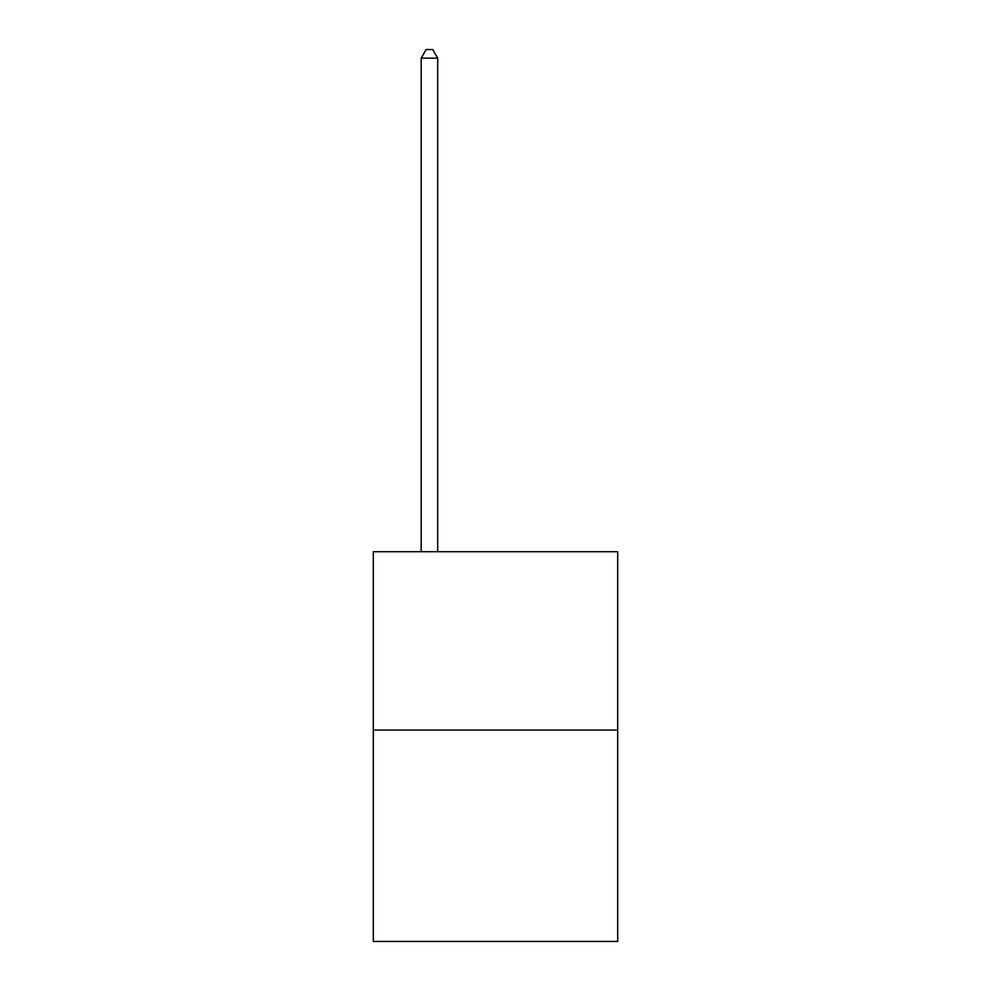 <?xml version="1.0" encoding="UTF-8"?>
<svg xmlns="http://www.w3.org/2000/svg" width="991" height="991" viewBox="0 0 991 991"><rect width="100%" height="100%" fill="white"/><g stroke="black" fill="none" stroke-linecap="round" stroke-linejoin="round"><path stroke-width="1.49" d="M617.703 730.07L617.703 551.714L373.297 551.714L373.297 941.45L617.703 941.45L617.703 730.07L373.297 730.07M437.7 551.714L437.7 58.135L421.187 58.135L421.187 551.714M421.187 58.135L426.142 49.55L432.745 49.55L437.7 58.135"/></g></svg>

